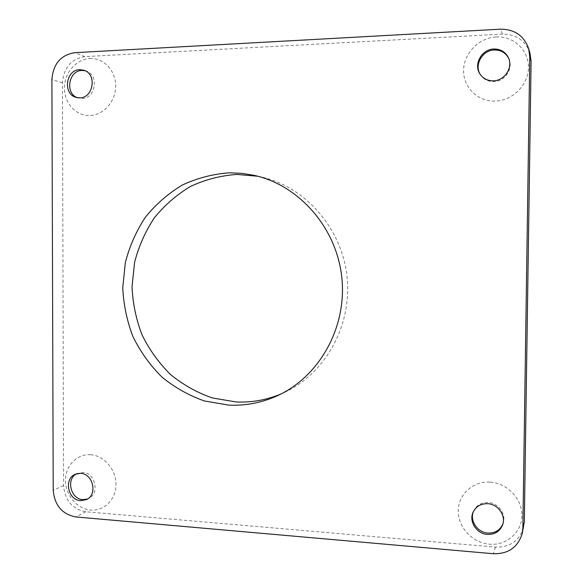 <?xml version="1.0" encoding="UTF-8"?>
<svg xmlns="http://www.w3.org/2000/svg" width="583" height="583" viewBox="0 0 583 583"><rect width="100%" height="100%" fill="white"/><g stroke="black" fill="none" stroke-linecap="round" stroke-linejoin="round"><path stroke-width="0.44" stroke-dasharray="2.92 2.19" d="M257.824 176.241L261.293 176.962C305.499 186.779 341.951 228.39 347.038 276.874C352.263 325.35 325.387 373.63 284.3 392.519L281.064 393.955M89.789 58.54C103.526 57.673 115.777 70.528 115.682 85.927C115.791 101.325 103.592 115.201 89.891 115.551C76.191 116.134 64.349 103.322 64.407 88.208C64.261 73.101 76.052 59.182 89.789 58.54M85.169 70.754L86.291 71.097C99.321 74.988 95.576 98.716 82.014 98.52L77.233 97.66M490.216 482.141C507.276 483.154 522.295 498.917 521.916 515.678C521.8 532.461 506.394 545.797 489.385 544.194C472.368 542.831 457.91 527.192 458.231 510.766C458.304 494.326 473.148 480.873 490.216 482.141M473.403 511.539L473.666 510.897C476.588 505.104 481.456 502.291 488.277 502.473C498.319 502.903 506.372 514.038 503.173 523.162L502.947 523.818M90.496 454.718C104.029 455.512 116.097 469.446 116.002 484.378C116.119 499.325 104.095 511.342 90.591 510.052C77.094 508.988 65.42 495.142 65.478 480.479C65.332 465.802 76.963 453.698 90.496 454.718M76.511 473.797L82.786 472.383C95.269 472.624 99.977 493.67 88.623 498.523L87.516 498.997M496.169 36.948C513.55 35.869 528.847 50.262 528.46 67.613C528.336 84.958 512.632 100.648 495.31 101.114C477.98 101.828 463.266 87.486 463.594 70.492C463.667 53.512 478.789 37.771 496.169 36.948M508.799 58.606L509.003 59.08C513.455 68.801 504.827 81.598 493.881 81.649C488 81.7 483.489 79.354 480.363 74.624L480.108 74.179M523.636 527.498C519.395 540.856 510.008 547.386 495.477 547.102L85.752 511.757C72.307 509.127 64.917 500.411 63.576 485.61L62.447 82.852C63.722 67.628 71.192 58.883 84.856 56.609L502.459 34.135C516.181 34.186 525.356 40.497 529.976 53.082M84.856 56.609L74.682 52.681M62.447 82.852L51.902 79.485M502.459 34.135L500.491 29.179M495.477 547.102L493.386 553.733M85.752 511.757L75.768 516.939M63.576 485.61L53.213 490.237M277.851 395.514L284.3 392.519M254.348 175.388L261.293 176.962M84.083 70.303L86.291 71.097M502.757 524.489L503.173 523.162M86.459 499.595L88.623 498.523M508.609 58.125L509.003 59.08M479.831 73.749L480.363 74.624M75.382 474.212L77.59 473.25M473.112 512.158L473.666 510.897M76.096 97.383L78.333 98.053"/><path stroke-width="0.87" d="M281.064 393.955C266.526 400.025 251.521 402.693 236.028 401.949L212.336 397.949C197.069 392.629 183.113 384.809 170.476 374.505C158.868 362.976 149.401 349.807 142.077 334.992C136.145 319.528 132.8 303.51 132.035 286.923L134.571 262.386C138.71 246.383 145.291 231.553 154.306 217.896C164.581 205.223 176.664 194.729 190.546 186.414C205.209 179.579 220.651 175.585 236.88 174.434L257.824 176.241M229.469 172.816L241.945 173.355L254.348 175.388C299.4 185.394 336.602 227.895 341.798 277.435C347.14 326.961 319.724 376.268 277.851 395.514C262.073 402.729 245.676 405.928 228.667 405.098L204.531 400.995C188.987 395.551 174.776 387.564 161.906 377.033C150.086 365.264 140.452 351.819 132.99 336.697C126.956 320.92 123.538 304.574 122.751 287.652L125.323 262.612C129.535 246.288 136.225 231.152 145.393 217.219C155.85 204.283 168.144 193.563 182.275 185.066C197.207 178.085 212.933 173.996 229.469 172.816M77.233 97.66C64.779 93.236 68.692 70.426 81.955 70.448L85.169 70.754M79.733 69.661L84.083 70.303C97.164 74.209 93.404 98.046 79.791 97.849L76.096 97.383C62.607 94.103 65.777 69.654 79.733 69.661M502.947 523.818C500.148 530.195 495.12 533.277 487.869 533.066C477.448 532.527 469.519 520.663 473.403 511.539M487.789 503.697C497.875 504.135 505.971 515.328 502.757 524.489C500.105 531.31 494.982 534.618 487.381 534.436C476.624 533.89 468.63 521.355 473.112 512.158C476.049 506.335 480.939 503.515 487.789 503.697M87.516 498.997L82.844 499.616C70.725 499.237 65.821 479.182 76.511 473.797M80.6 473.338C93.127 473.578 97.857 494.727 86.459 499.595L80.658 500.688C67.861 500.287 63.547 478.614 75.382 474.212L80.6 473.338M480.108 74.179C474.147 64.596 482.556 50.153 494.304 50C500.986 49.956 505.818 52.827 508.799 58.606M493.837 49.008C500.782 48.979 505.701 52.025 508.609 58.125C513.084 67.89 504.412 80.76 493.415 80.818C487.505 80.862 482.972 78.508 479.831 73.749C473.381 64.166 481.813 49.154 493.837 49.008M51.902 79.485C53.191 63.948 60.785 55.013 74.682 52.681L500.491 29.179C514.519 29.208 523.898 35.658 528.628 48.52L529.772 56.901L522.871 528.016L522.164 533.751C517.828 547.393 508.238 554.061 493.386 553.733L75.768 516.939C62.097 514.228 54.583 505.33 53.213 490.237L51.902 79.485M528.628 48.52L529.976 53.082L531.091 61.273L524.321 521.894L522.164 533.751M531.091 61.273L529.772 56.901M524.321 521.894L522.871 528.016"/></g></svg>
